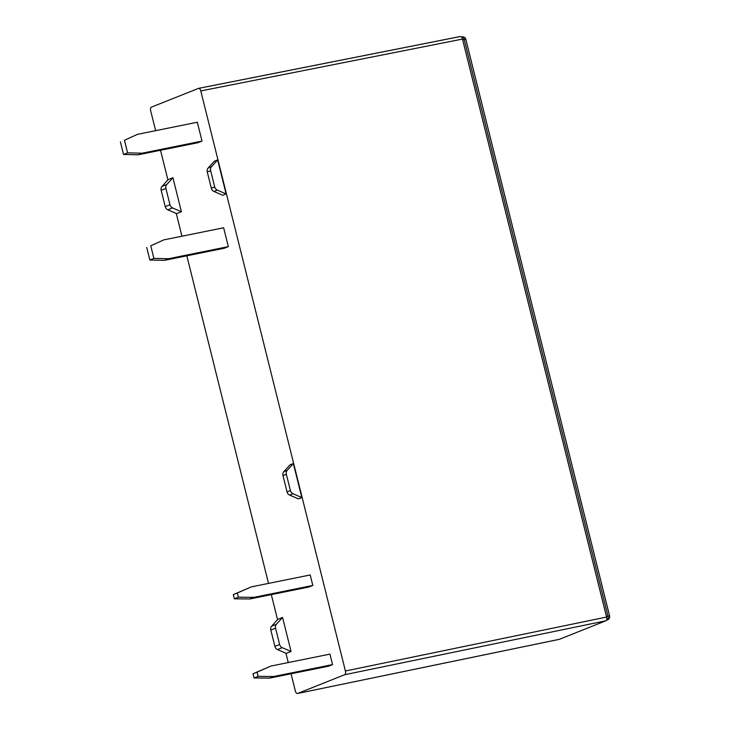 <?xml version="1.0" encoding="UTF-8"?>
<svg xmlns="http://www.w3.org/2000/svg" width="730" height="730" viewBox="0 0 730 730"><rect width="100%" height="100%" fill="white"/><g stroke="black" fill="none" stroke-linecap="round" stroke-linejoin="round"><path stroke-width="1.09" d="M226.118 193.924L217.321 190.129L213.954 191.47L222.76 195.266L226.118 193.924L217.64 159.897L211.49 166.723A4.325 3.741 68.3 0 0 210.642 170.628L214.702 186.926A4.325 3.741 68.3 0 0 217.321 190.129M217.64 159.897L214.273 161.239L208.123 168.064A4.325 3.741 68.3 0 0 207.274 171.97L210.642 170.628M213.954 191.47A4.325 3.741 -111.7 0 1 211.344 188.267L207.274 171.97M606.584 617.051L462.482 39.082L200.777 90.94L345.399 670.989L606.584 617.051A3.248 1.615 78.3 0 1 605.854 620.801L559.308 639.325A3.248 1.606 78.3 0 1 559.171 639.37A3.248 1.606 78.3 0 1 559.034 639.38M345.399 670.989A3.248 1.615 78.3 0 1 344.67 674.73L297.621 693.464A3.248 1.606 78.3 0 1 297.484 693.5A3.248 1.606 78.3 0 1 295.321 690.927L291.051 673.781M155.636 130.67L150.699 110.878A3.248 1.606 78.8 0 1 151.429 107.127L198.478 88.403A3.248 1.615 78.8 0 1 198.615 88.357A3.248 1.615 78.8 0 1 200.768 90.94M198.77 88.339L460.183 36.546A3.248 1.615 78.8 0 1 460.32 36.5A3.248 1.615 78.8 0 1 462.473 39.082M269.58 678.124L254.067 677.96L253.027 673.772L271.012 666.043L257.07 672.166L258.119 676.354L273.631 676.518L269.58 678.124L328.5 666.207L332.542 664.592L273.631 676.518M249.843 598.974L234.33 598.81L233.29 594.621L251.284 586.893L237.332 593.006L238.381 597.195L253.894 597.359L249.843 598.974L308.763 587.048L312.805 585.442L253.894 597.359M223.636 227.778L163.794 239.887L150.772 245.818L153.902 258.384L168.493 258.73L228.335 246.621L223.636 227.778M150.772 245.818L163.794 239.887M197.319 122.239L137.486 134.347L124.456 140.279L127.586 152.844L142.186 153.19L202.018 141.082L197.319 122.239M124.456 140.279L137.486 134.347M172.59 207.931L167.854 209.82L176.651 213.625L181.405 211.727L172.59 207.931A4.325 3.741 -111.7 0 1 169.971 204.738L165.236 206.617L161.175 190.32L165.911 188.44L169.971 204.738M161.175 190.32A4.325 3.741 68.3 0 1 162.014 186.424L168.165 179.598L172.919 177.7L166.759 184.535A4.325 3.741 68.3 0 0 165.911 188.431M293.341 463.532L287.191 470.357L283.824 471.699L289.974 464.873L293.341 463.532L301.828 497.568L298.46 498.9L289.664 495.104A4.325 3.741 -111.7 0 1 287.045 491.901L282.985 475.604A4.325 3.741 -111.7 0 1 283.824 471.699M282.565 617.452L276.396 624.278L271.66 626.167L277.811 619.341L282.565 617.452L291.051 651.479L282.236 647.683A4.325 3.741 -111.7 0 1 279.617 644.481L274.872 646.369L270.812 630.072A4.325 3.741 -111.7 0 1 271.66 626.167M301.828 497.568L293.022 493.763A4.325 3.741 -111.7 0 1 290.412 490.56L286.343 474.263A4.325 3.741 -111.7 0 1 287.191 470.357M275.557 628.183A4.325 3.741 -111.7 0 1 276.396 624.278M270.812 630.072L275.548 628.183L279.617 644.481M291.051 651.479L286.288 653.368L277.491 649.572A4.325 3.741 -111.7 0 1 274.872 646.369M167.854 209.82A4.325 3.741 -111.7 0 1 165.236 206.617M120.413 141.894L123.543 154.459L127.586 152.844M123.543 154.459L138.134 154.806L142.186 153.19M146.721 247.434L149.86 259.99L153.902 258.384M149.86 259.99L164.451 260.345L168.493 258.73M234.33 598.81L238.381 597.195M237.332 593.006L233.29 594.621M254.067 677.96L258.119 676.354M257.07 672.166L253.027 673.772M172.919 177.7L181.405 211.727M138.134 154.806L197.976 142.697L202.018 141.082M164.451 260.345L224.283 248.237L228.335 246.621M312.805 585.442L310.195 574.966L251.284 586.893M332.542 664.592L329.933 654.126L271.012 666.043M160.518 150.27L167.909 179.881M176.277 213.461L181.953 236.21M186.834 255.81L268.512 583.407M271.314 594.631L277.546 619.633M285.914 653.213L288.25 662.557M208.123 168.064L211.49 166.723M214.702 186.926L211.344 188.267M344.66 674.73L605.854 620.801M297.621 693.464L559.308 639.325M162.014 186.424L166.759 184.535M286.343 474.263L282.985 475.604M290.412 490.56L287.045 491.901M293.022 493.763L289.664 495.104M282.236 647.683L277.491 649.572M606.411 620.254L607.643 619.77A3.248 2.81 -111.7 0 1 607.232 619.889A3.248 1.624 -101.6 0 0 607.597 619.624A3.248 1.624 -101.6 0 0 607.962 616.147L606.438 616.458M606.438 620.208L607.232 619.889L606.52 620.035M461.47 37.029L461.889 36.947A3.248 1.624 78.8 0 1 462.026 36.901A3.248 1.624 78.8 0 1 463.933 38.69A3.248 1.624 78.8 0 1 464.189 39.475L465.813 39.301A3.248 3.248 0 0 0 462.026 36.901L461.46 37.011M462.656 39.785L464.189 39.484L607.962 616.147L609.587 615.965L465.813 39.301M297.484 693.5L559.171 639.37M198.615 88.357L460.32 36.5M607.643 619.77A3.248 3.248 0 0 0 609.587 615.965"/></g></svg>
